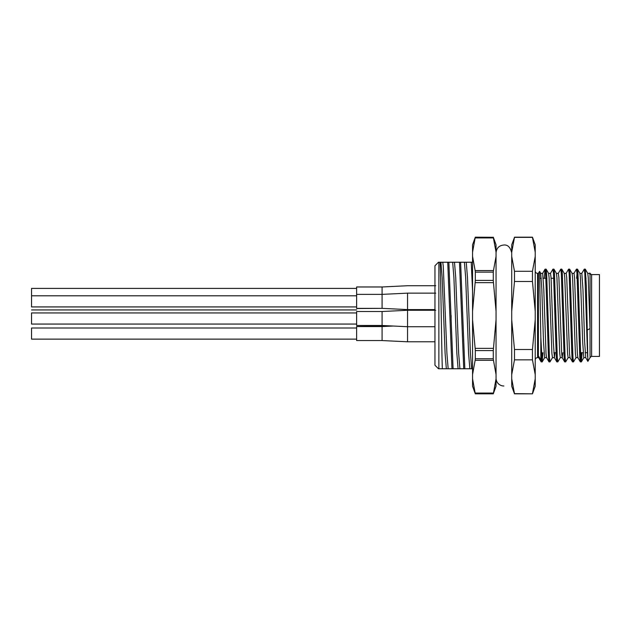<?xml version="1.0" encoding="UTF-8"?>
<svg xmlns="http://www.w3.org/2000/svg" width="631" height="631" viewBox="0 0 631 631"><rect width="100%" height="100%" fill="white"/><g stroke="black" fill="none" stroke-linecap="round" stroke-linejoin="round"><path stroke-width="0.95" d="M591.618 315.5L591.618 274.572L599.45 274.572L599.45 356.428L591.618 356.428L591.618 315.5M587.603 329.863L590.048 328.554L590.048 357.643L587.871 361.374L586.373 286.584L585.308 269.169L584.763 272.639M582.137 352.705L581.396 361.831L580.78 357.288L577.98 273.712L577.42 269.121L576.624 278.295M576.016 357.588L573.5 361.878L572.948 357.288L570.148 273.712L569.643 269.169L569.099 272.639M568.184 357.588L565.668 361.878L565.108 357.288L562.316 273.712L561.811 269.169L561.267 272.639M560.344 357.588L557.836 361.878L557.276 357.288L554.483 273.712L553.979 269.169L553.434 272.639M552.511 357.588L550.003 361.878L549.443 357.288L546.651 273.712L546.146 269.169L545.602 272.639M542.968 352.705L542.171 361.878L540.83 337.435L540.83 359.915L538.385 355.852L538.385 273.357L537.565 273.357C536.153 273.231 535.372 272.45 535.222 271.007M587.603 356.807L584.834 273.712L584.274 269.121L581.766 273.412M581.159 352.705L580.362 361.878L579.802 357.288L577.002 273.712L576.442 269.121L573.934 273.412M573.011 358.361L572.467 361.831L571.962 357.288L569.17 273.712L568.61 269.121L566.102 273.412M565.179 358.361L564.635 361.831L564.13 357.288L561.338 273.712L560.778 269.121L558.269 273.412M557.347 358.361L556.802 361.831L556.297 357.288L553.505 273.712L552.945 269.121L550.437 273.412M549.514 358.361L548.97 361.831L548.465 357.288L545.665 273.712L545.05 269.169L544.308 278.295M541.99 352.705L541.193 361.878L540.83 359.915M591.618 274.927L590.048 273.357L590.048 328.554L588.258 277.53L587.761 273.412L585.308 269.169M579.897 273.357L581.829 273.357L582.949 289.227L584.629 341.773L585.742 357.643L583.785 357.643L582.665 341.773L580.425 277.53L579.928 273.412L577.475 269.169M577.878 357.643L575.953 357.643L575.393 353.47L572.593 277.53L572.096 273.412L569.643 269.169M570.045 357.643L568.121 357.643L567.561 353.47L564.761 277.53L564.264 273.412L561.811 269.169M562.852 352.705L562.245 357.643L560.289 357.643L559.729 353.47L556.928 277.53L556.432 273.412L553.979 269.169M555.02 352.705L554.412 357.643L552.448 357.643L551.888 353.47L549.096 277.53L548.599 273.412L546.146 269.169M546.549 357.643L544.616 357.643L543.496 341.773L541.824 289.227L540.704 273.357L542.66 273.357L543.78 289.227L546.02 353.47L546.517 357.588L548.97 361.831M538.385 273.357L539.568 271.354L540.83 337.435M590.048 273.357L590.048 275.384L589.662 273.357L587.729 273.357M580.299 361.831L577.846 357.588L577.349 353.47L574.557 277.53L573.997 273.357L572.065 273.357M572.467 361.831L570.014 357.588L569.517 353.47L566.725 277.53L566.165 273.357L564.232 273.357M564.635 361.831L562.182 357.588L561.685 353.47L558.892 277.53L558.332 273.357L556.4 273.357M554.412 357.643L553.292 341.773L551.052 277.53L550.492 273.357L548.568 273.357M541.138 361.831L538.685 357.588L538.385 355.852M589.859 273.018L589.599 273.412M451.133 315.5L451.133 320.548L451.133 315.5M440.919 262.236L442.157 277.561L445.1 353.439L446.346 368.764L442.347 368.764C441.59 350.686 440.817 271.756 440.02 262.236L442.741 262.236L443.254 265.927L446.922 353.439L448.168 368.764L472.556 368.764M442.741 262.236L452.664 262.236L453.91 277.561L456.852 353.439L458.09 368.764M448.862 262.236L453.09 368.764M452.664 262.236L464.416 262.236L465.662 277.561L468.596 353.439L469.843 368.764M460.614 262.236L464.842 368.764M447.742 262.236L451.97 368.764M459.494 262.236L463.722 368.764M454.494 262.236L455.732 277.561L458.674 353.439L459.912 368.764M464.416 262.236L471.247 262.236L472.556 290.962M466.238 262.236L467.484 277.561L470.418 353.439L471.665 368.764M471.247 262.236L472.359 262.236M446.346 368.764L448.168 368.764M438.482 262.236L434.956 265.761L434.956 365.239L438.482 368.764M442.347 368.764L438.868 368.764L438.868 262.236L440.02 262.236M514.486 393.831L511.717 386.188L511.717 378.829L514.486 393.831L532.454 393.831L535.222 386.188L535.222 244.812L532.454 237.169L535.222 252.226L532.454 237.374L514.486 237.374L511.717 252.226L511.717 244.812L514.486 237.374M532.454 393.831L514.486 393.634L511.717 378.829L511.717 252.226M532.454 393.634L535.222 378.829M535.222 374.648L532.454 359.844L532.454 349.511L535.222 319.712M511.717 319.712L514.486 349.511L514.486 359.844L532.454 359.844M514.486 359.844L511.717 374.648M514.486 349.511L532.454 349.511M535.222 311.288L532.454 281.489L532.454 271.275L535.222 256.423M511.717 256.423L514.486 271.275L514.486 281.489L532.454 281.489M514.486 281.489L511.717 311.288M514.486 271.275L532.454 271.275M539.907 278.295L541.311 278.295M543.275 278.295L546.888 278.295M551.108 278.295L554.72 278.295M561.574 278.295L562.552 278.295M569.407 278.295L570.385 278.295M577.239 278.295L578.217 278.295M585.071 278.295L586.049 278.295M503.885 385.998A7.832 7.832 0 0 1 496.053 378.166M475.317 237.169L493.284 237.288L475.317 237.169L472.556 244.812L472.556 386.188L475.317 393.831L475.143 393.05L493.466 393.05L496.053 378.774L496.053 386.188L493.284 393.831L475.317 393.705M493.284 237.169L496.053 244.812L496.053 378.774M493.284 237.288L496.053 252.171L493.466 237.934L475.143 237.934L472.556 252.171M472.556 256.352L475.143 270.581L493.466 270.581L496.053 256.352M475.317 272.142L475.317 280.416L493.284 280.416L493.284 272.142L475.317 272.142L475.143 270.581M472.556 319.712L475.143 348.359L493.466 348.359L496.053 319.712M496.053 311.288L493.466 282.641L475.143 282.641L472.556 311.288M475.317 350.584L475.317 358.739L493.284 358.739L493.284 350.584L475.317 350.584L475.143 348.359M472.556 378.774L475.143 393.05L472.556 378.774M496.053 374.577L493.466 360.301L475.143 360.301L472.556 374.577M493.284 280.416L493.466 282.641M493.466 270.581L493.284 272.142M493.284 358.739L493.466 360.301M493.466 348.359L493.284 350.584M493.466 393.05L493.284 393.705M475.143 237.934L475.317 237.288M475.143 282.641L475.317 280.416M475.143 360.301L475.317 358.739M31.55 328.002L356.625 328.002L31.55 328.002L31.55 339.131L356.625 339.131M382.078 311.509L382.078 325.486L356.625 325.486L356.625 311.509L382.078 311.509L407.539 310.271L407.539 341.789L434.956 341.789M407.539 310.271L435.737 310.271M356.625 294.377L356.625 308.362L382.078 308.362L382.078 286.971L356.625 286.971L356.625 294.377L382.078 294.377L407.539 293.147L407.539 309.592L434.956 309.592M407.539 293.147L435.737 293.147M382.078 286.971L407.539 285.733L435.737 285.733M382.078 340.559L356.625 340.559L356.625 326.574L393.287 326.03L382.078 326.574L382.078 340.559L407.539 341.789M356.625 326.574L382.078 326.574M31.55 309.939L356.625 309.939M31.55 306.926L356.625 306.926L31.55 306.926L31.55 288.399L356.625 288.399M31.55 295.805L356.625 295.805M31.55 324.058L356.625 324.058L31.55 324.058L31.55 312.937L356.625 312.937M538.716 357.643L537.565 357.643L537.565 273.357M585.252 269.121L584.274 269.121M577.42 269.121L576.442 269.121M569.588 269.121L568.61 269.121M561.756 269.121L560.778 269.121M553.923 269.121L552.945 269.121M546.091 269.121L545.113 269.121M581.34 361.878L580.362 361.878M573.508 361.878L572.522 361.878M565.668 361.878L564.69 361.878M557.836 361.878L556.857 361.878M550.003 361.878L549.025 361.878M542.171 361.878L541.193 361.878M583.849 357.588L581.396 361.831M544.679 357.588L542.226 361.831M540.767 273.412L539.576 271.354M556.802 361.831L554.349 357.588M545.05 269.169L542.597 273.412M585.678 357.588L587.871 361.374M514.486 237.169L532.454 237.169M540.83 352.705L541.374 352.705M548.229 352.705L549.207 352.705M553.805 352.705L557.039 352.705M563.893 352.705L564.871 352.705M571.725 352.705L572.703 352.705M579.558 352.705L583.178 352.705M585.134 352.705L587.603 352.705M591.618 356.073L590.048 357.643M537.565 357.643C536.153 357.769 535.372 358.55 535.222 359.993M511.717 252.834L511.717 252.842C510.337 247.257 507.726 244.647 503.885 245.002C499.129 245.467 496.518 248.078 496.053 252.834L496.053 252.834M493.284 393.831L475.317 393.831M356.625 325.486L382.078 325.486L407.539 326.724L434.956 326.724M356.625 308.362L382.078 308.362L407.539 309.592M382.078 308.362L356.625 308.512M382.078 325.486L393.287 326.03"/></g></svg>
